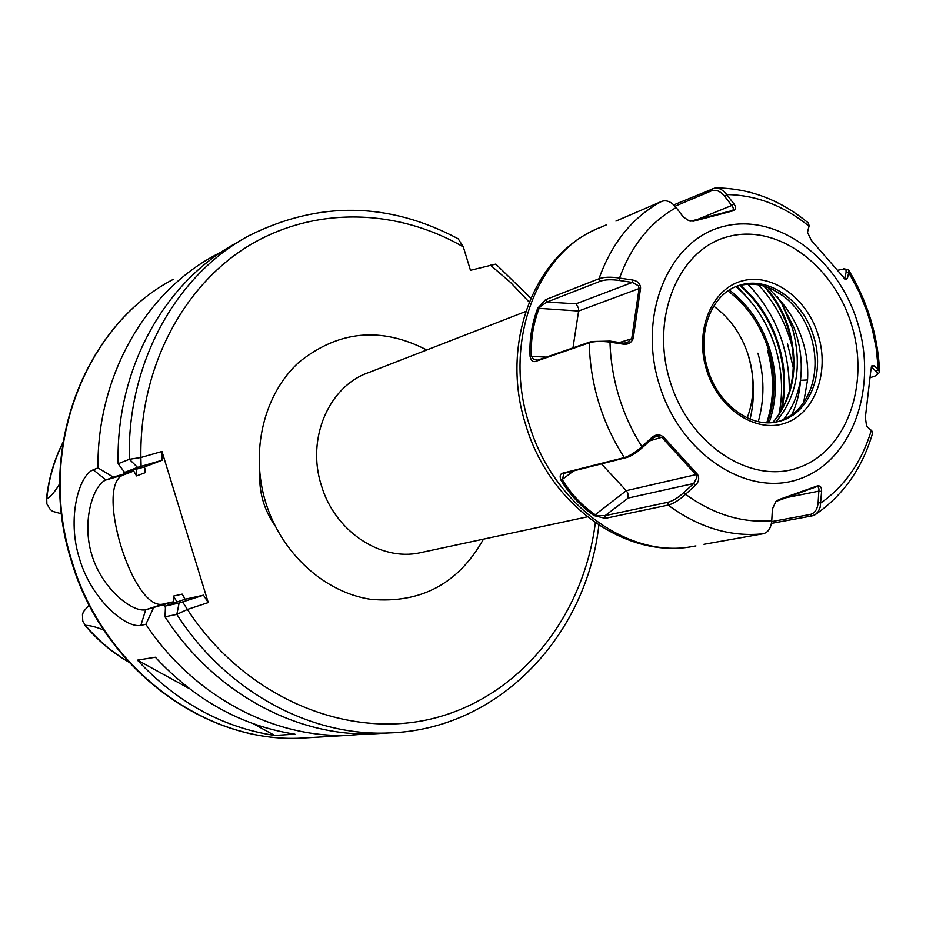 <?xml version="1.0" encoding="UTF-8"?>
<svg xmlns="http://www.w3.org/2000/svg" width="926" height="926" viewBox="0 0 926 926"><rect width="100%" height="100%" fill="white"/><g stroke="black" fill="none" stroke-linecap="round" stroke-linejoin="round"><path stroke-width="1.39" d="M735.938 286.609C754.435 302.478 767.596 322.873 775.444 347.806C782.157 370.238 783.338 392.358 778.986 414.188M89.162 604.967L83.375 611.797L82.472 614.748L82.784 621.207L85.435 625.374C90.204 625.444 96.269 626.995 103.631 630.05M274.698 735.464L294.919 734.179C241.975 725.984 195.455 700.345 155.36 657.252L137.418 660.134C176.808 702.336 222.576 727.442 274.698 735.464L253.411 723.785M366.615 733.924L349.542 735.279C274.409 738.751 193.87 696.757 145.857 624.332L140.891 625.328C126.052 628.766 91.35 599.411 79.543 558.853C66.626 518.525 78.942 475.119 93.26 469.795L97.959 467.908C97.045 376.176 145.266 292.523 214.867 255.344L222.008 251.617M97.959 467.908L113.342 477.145L133.749 471.045L136.55 475.929L145.012 472.758L144.56 466.924L124.582 472.387L118.146 463.741C115.727 368.374 165.059 280.948 236.859 242.67M59.692 483.742C55.132 491.498 50.814 496.579 46.728 498.998L46.867 503.941L50.212 509.416L52.608 511.349L61.486 513.814M118.146 463.741L129.351 459.296C126.839 362.679 176.623 274.223 249.071 235.621C318.984 200.826 388.688 201.868 458.173 238.769L463.324 246.895L470.466 270.288L495.804 264.095L530.806 298.149M123.656 473.985L123.586 471.045M113.342 477.145L105.946 479.969C93.329 484.784 81.326 521.35 91.906 555.16C102.045 588.948 132.568 612.711 145.695 609.771L173.764 601.715L173.359 596.124L182.167 594.133L185.073 599.238L165.499 605.998L179.1 603.058L203.477 595.198L185.073 599.238M203.477 595.198L208.246 602.583L187.399 609.447L176.831 614.389L165.002 616.809L165.499 605.998M383.931 733.242L374.729 733.786C297.188 737.397 213.802 692.937 165.002 616.809M137.569 467.399L129.351 459.296L140.879 457.502L161.992 451.471L162.154 460.222L137.569 467.399L124.582 472.387M153.438 608.093L145.857 624.332M165.418 607.549L163.752 604.944M208.246 602.583L161.992 451.471M144.56 466.924L162.154 460.222M173.764 601.715L163.601 603.937C133.205 613.209 93.526 483.638 124.038 474.737L133.749 471.045M463.324 246.895C396.872 208.454 314.481 205.966 248.631 245.807C183.07 285.81 139.444 367.842 140.879 457.502L141.111 466.287M182.665 602.004L187.399 609.447C245.321 698.424 348.789 740.592 435.012 717.997C521.488 695.414 583.716 615.234 595.349 522.796M189.17 688.539L137.418 660.134M259.778 473.267C258.944 492.354 264.037 509.879 275.068 525.841M767.504 350.271C774.46 375.192 774.229 399.337 766.809 422.707M757.931 353.2C764.471 376.488 764.587 399.303 758.278 421.631M748.474 356.07C754.47 377.241 755.014 398.261 750.106 419.131M540.298 306.564L539.025 308.578C533.156 324.1 530.656 339.935 531.489 356.082L533.654 359.473L537.798 360.087L591.32 341.52L610.084 341.081L623.429 343.106L627.215 342.747L631.787 338.326L639.102 288.426L638.327 285.706L632.377 282.418L619.135 280.428C611.241 279.328 605.014 279.583 600.453 281.18L546.942 302.05L540.298 306.564M640.595 287.998L578.623 311.02L578.576 308.161L576.053 303.809L632.377 282.418L632.794 280.034C637.62 280.96 640.225 283.611 640.595 287.998L633.245 338.291C631.555 342.736 628.256 344.692 623.348 344.171L609.991 342.122C601.194 341.011 594.295 341.231 589.283 342.794L535.807 361.325C532.948 362.332 531.038 360.654 530.077 356.29C529.244 339.958 531.79 323.938 537.705 308.231L545.53 299.7L598.995 278.726C603.995 276.967 610.847 276.735 619.54 278.055L632.794 280.034M594.075 515.62L626.277 490.664L627.816 493.049L628.164 498.061L605.129 515.643L667.97 502.262C672.646 501.093 677.959 497.852 683.897 492.539L693.771 483.488L696.873 477.457L696.005 474.783L662.113 437.604L656.233 436.389L652.494 438.311L642.563 447.443C636.602 452.814 631.324 456.159 626.74 457.49L565.323 472.989L563.795 473.823L562.348 479.726C570.636 493.465 581.516 505.098 594.978 514.613L597.143 515.562L605.129 515.643L605.268 518.363L594.075 515.62C580.475 505.99 569.467 494.229 561.075 480.328C559.443 476.219 560.08 473.799 562.996 473.082L624.344 457.583C629.379 456.136 635.236 452.49 641.915 446.656L651.846 437.5C655.643 434.317 659.462 434.097 663.329 436.829L697.475 474.297C699.605 478.152 698.933 481.798 695.461 485.247L685.564 494.287C679.094 500.225 673.283 503.837 668.121 505.11L605.268 518.363M791.672 414.871C796.765 404.407 799.705 392.879 800.492 380.308C802.587 362.622 800.434 345.097 794.045 327.723L781.926 304.006L781.914 302.559C791.047 313.729 797.842 326.16 802.321 339.854C806.569 352.98 808.317 366.337 807.565 379.938L800.492 380.308C797.761 395.471 792.112 408.563 783.546 419.559M782.019 409.246C786.151 388.364 785.225 367.506 779.264 346.671C771.844 321.727 758.926 301.239 740.534 285.243M780.884 411.179C785.445 389.811 784.658 368.386 778.523 346.903C771.092 321.924 758.151 301.425 739.724 285.428M767.978 287.407L781.914 302.559M777.574 421.724C792.818 417.013 803.756 406.271 810.4 389.51C816.315 373.109 816.582 355.723 811.211 337.342C805.851 320.373 796.8 306.772 784.067 296.551C768.788 285.023 753.081 281.585 736.946 286.215M758.371 284.803C773.638 301.043 784.553 320.465 791.117 343.071L792.355 347.713M703.968 544.303L763.001 533.793C768.117 532.577 771.034 528.202 771.763 520.69L772.411 509.034L775.907 501.475L778.731 499.658L817.357 485.93C820.343 485.444 821.767 487.273 821.617 491.428L820.181 507.216L818.271 511.603L815.297 514.625L812.079 515.898L771.427 523.387M815.297 514.625C843.135 495.456 862.21 468.394 872.523 433.437L871.875 430.926L866.597 426.261L865.37 417.337L870.972 369.439L871.945 365.666L873.994 365.596L878.369 369.705L879.688 372.217L875.973 375.713L877.327 374.289L877.292 372.669L871.389 366.812M843.621 268.783L848.378 269.605L848.725 272.522L847.417 278.448L845.542 279.525L811.431 240.494L807.46 232.264L809.162 225.701L808.224 222.888C780.34 199.889 749.609 188.233 716.029 187.897M673.781 204.889L715.092 187.909C719.27 187.77 723.148 189.992 726.736 194.576L733.832 203.743C736.286 207.123 736.135 209.461 733.392 210.746L693.736 221.152L689.303 220.978L683.238 216.904L676.188 207.551C671.373 201.694 666.5 199.669 661.558 201.451L615.917 221.094M749.088 299.584L737.073 286.169M789.299 391.976C789.797 349.854 776.023 313.937 747.953 284.201M771.682 521.593L810.1 514.486C814.811 513.328 817.484 509.381 818.133 502.656L818.978 489.009L818.271 487.099L817.068 486.52L775.93 501.464M817.357 485.93L816.223 486.682M777.898 500.318L778.731 499.658M821.617 491.428L818.885 491.15L784.762 497.945M866.412 426.029L871.331 430.37C861.747 461.877 844.917 486.069 820.83 502.957L818.133 502.656M697.475 474.297L626.277 490.664L601.46 463.868M870.498 377.588L875.973 375.713M649.786 440.811L663.329 436.829M652.494 438.311L651.846 437.5M695.461 485.247L693.771 483.488L628.164 498.061M642.563 447.443L641.915 446.656C632.111 431.18 624.46 414.478 618.95 396.548C613.51 378.607 610.523 360.469 609.991 342.122L610.084 341.081M771.763 520.69C742.177 523.236 713.437 514.439 685.564 494.287L683.897 492.539M565.323 472.989L562.996 473.082M573.773 470.859L561.075 480.328M873.994 365.596L871.227 367.414M844.57 278.923L846.086 272.348L848.725 272.522L859.039 291.806L867.303 312.247L872.512 329.911L876.158 347.921L878.369 369.705L876.274 371.326M690.229 221.21L732.674 210.48L733.496 208.975L732.779 206.857L724.653 196.324C720.359 191.069 715.925 189.263 711.353 190.895L675.077 206.22M693.736 221.152L692.66 221.071M732.026 210.746L733.392 210.746M695.009 220.434L731.725 205.491L733.832 203.743M724.653 196.324L726.736 194.576C756.114 194.981 783.558 205.526 809.058 226.233L807.437 232.565M846.086 272.348L846.051 270.184L844.396 268.876L837.625 270.265M537.705 308.231L578.623 311.02L572.974 347.887M844.061 278.483L847.417 278.448M633.245 338.291L619.459 342.504M623.348 344.171L623.429 343.106M619.135 280.428L619.54 278.055C631.37 245.633 650.26 222.136 676.188 207.551M576.053 303.809L546.942 302.05L545.53 299.7M535.807 361.325L537.798 360.087M530.077 356.29L546.375 357.112M727.963 290.938C747.166 305.395 760.697 325.061 768.58 349.935C776.046 375.412 775.675 399.673 767.48 422.719M747.224 417.881C754.47 398.388 754.922 377.773 748.567 356.047C741.83 334.83 730.209 318.185 713.715 306.124M483.499 539.14C458.463 583.681 420.902 603.752 370.805 599.342C324.447 592.478 281.226 553.25 265.646 502.274C249.939 451.02 264.049 393.874 298.994 362.205C338.465 330.513 381.061 326.427 426.782 349.97M525.725 311.472L368.942 372.472C329.112 385.783 306.136 438.484 321.334 485.293C334.494 530.841 380.054 561.411 419.652 552.857L422.823 552.174M769.136 422.719C777.169 399.476 777.423 375.076 769.923 349.519C762.04 324.575 748.509 304.735 729.352 290.023M349.542 735.279L302.096 738.103C205.213 743.717 102.774 668.329 71.441 561.26C35.836 450.522 84.058 325.651 173.451 279.247C84.567 325.281 36.23 450.094 71.915 561.121C103.33 668.468 205.815 743.728 302.096 738.103L310.858 737.582M85.435 625.374C97.855 640.19 112.162 652.298 128.355 661.673M145.012 472.758L144.861 468.463M136.365 469.262L136.55 475.929M130.855 471.913L130.832 470.744M62.794 443.056C54.148 460.407 48.789 479.055 46.728 498.998M529.163 302.061L510.643 282.523L490.386 265.114M173.359 596.124L177.028 601.9M184.448 597.756L182.167 594.133M374.729 733.786L388.723 732.952C310.488 736.598 226.21 691.537 176.831 614.389L179.1 603.058M171.634 603.798L170.87 602.618M93.26 469.795L105.946 479.969L124.038 474.737M140.891 625.328L145.695 609.771L163.601 603.937M857.684 323.024C877.917 388.029 852.406 460.5 799.96 478.788C747.861 498.095 680.182 454.388 659.208 384.244C637.424 314.354 669.058 239.961 722.986 226.569C776.648 212.135 838.192 257.798 857.684 323.024M669.973 380.945C689.118 444.966 750.824 485.097 798.571 467.618C846.63 451.055 870.185 384.626 851.607 324.922C833.701 265.01 777.134 223.247 728.091 236.639C678.781 249.082 650.087 317.143 669.973 380.945M606.194 224.949L600.893 227.229C537.67 250.483 502.401 341.15 528.931 423.552C552.174 503.547 627.133 558.343 691.155 546.768L695.935 545.935M793.304 367.853L787.54 343.847M818.248 335.212C829.835 372.414 814.764 413.517 785.028 423.228C755.477 433.507 718.125 408.574 706.492 369.682C694.419 330.918 711.434 289.201 741.633 281.053C771.682 272.325 807.09 297.871 818.248 335.212M739.168 285.428C711.654 293.334 696.074 332.978 707.788 369.277C718.09 404.836 751.287 428.518 777.736 421.689C808.664 415.566 825.784 373.803 813.676 336.601C803.259 300.255 767.862 275.427 739.168 285.428L737.108 286.146M775.757 422.082C796.973 396.884 802.529 365.596 792.436 328.221L781.926 304.006L777.261 296.621M764.853 286.342C775.895 298.508 783.975 312.814 789.068 329.262C799.092 366.268 793.663 397.335 772.793 422.488M626.74 457.49L624.344 457.583C613.382 440.695 604.863 422.395 598.798 402.66C592.802 382.913 589.63 362.957 589.283 342.794L591.32 341.52M763.001 533.793C730.417 537.173 698.794 527.612 668.121 505.11L667.97 502.262M600.453 281.18L598.995 278.726C611.831 242.786 632.69 217.031 661.558 201.451M807.565 379.938L803.664 402.463M812.079 515.898L810.1 514.486M711.353 190.895L712.198 188.591M422.777 552.185L587.315 516.847M46.335 500.063C48.36 479.575 53.87 460.43 62.864 442.628M388.723 732.952C499.033 729.734 586.366 635.861 598.879 525.169M84.544 624.737C97.23 640.005 111.93 652.425 128.645 661.997M695.611 545.981L691.155 546.768C623.534 558.656 548.423 503.154 525.644 424.513C500.248 345.583 532.554 256.467 596.379 229.162M772.481 422.522C778.87 416.723 784.658 405.901 789.843 390.066C794.948 370.55 794.45 350.352 788.339 329.494C783.153 312.768 774.935 298.276 763.695 286.007M784.067 296.551L772.087 289.144M848.691 270.114C867.488 301.378 877.825 335.247 879.665 371.708M810.4 389.51L806.72 397.509"/></g></svg>
